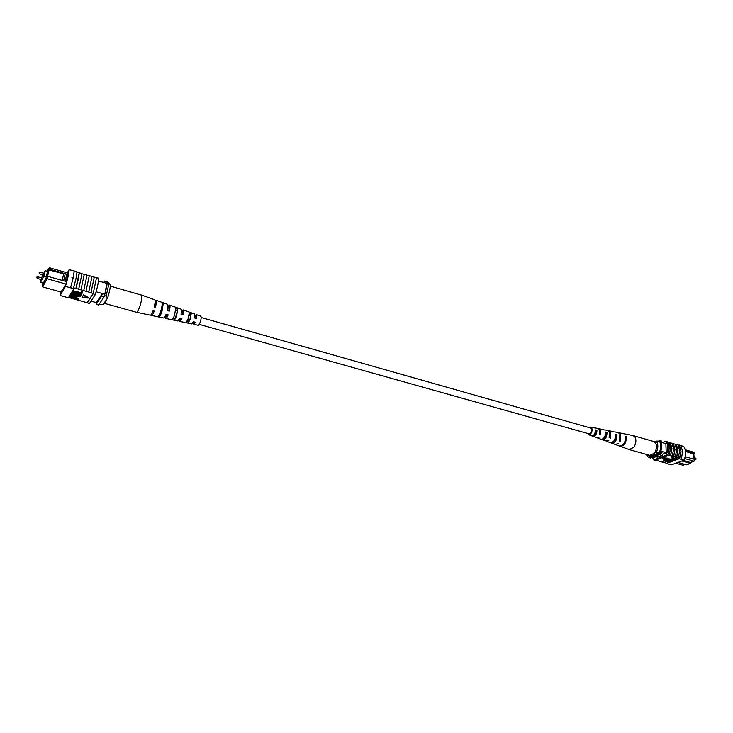 <?xml version="1.0" encoding="UTF-8"?>
<svg xmlns="http://www.w3.org/2000/svg" width="733" height="733" viewBox="0 0 733 733"><rect width="100%" height="100%" fill="white"/><g stroke="black" fill="none" stroke-linecap="round" stroke-linejoin="round"><path stroke-width="1.1" d="M201.172 317.508L590.587 428.008L591.613 430.079C591.311 432.516 590.422 433.762 588.947 433.817L199.239 324.371M41.405 279.511L41.818 278.027M43.797 274.967L44.218 273.473M41.222 279.548L40.599 282.26L43.87 276.075L45.107 270.715L47.672 271.448M43.87 276.075L46.445 276.808M45.107 270.715L43.769 273.253M42.945 274.811L41.616 277.88M40.599 282.26L43.22 282.993M65.796 284.01L47.04 278.723L42.642 286.905L61.141 292.055M42.844 282.883L42.12 285.861L46.784 276.451L47.737 276.332L65.191 281.215L66.749 274.16L65.228 273.721L63.661 280.785M48.424 269.295L49.551 267.765L49.377 269.167L48.186 269.735L46.784 276.451M48.534 268.388L46.72 271.173M47.535 271.1L46.252 277.624L42.596 284.468L42.954 282.92M91.048 301.144L96.335 302.61L96.179 304.342L98.625 305.02L104.059 296.92L104.819 294.235L107.155 281.747L104.691 281.041L103.756 282.489M96.105 291.771L104.819 294.235M98.469 280.968L107.027 283.424M96.179 304.342L101.575 296.224L102.345 293.53L96.335 302.61M49.551 267.765L68.453 273.171M101.575 296.224L104.059 296.92M104.562 282.718L104.691 281.041M48.186 269.735L63.679 273.821L65.21 273.684L49.377 269.167M66.749 274.16L67.748 274.976L66.291 281.573M68.224 274.545L66.776 274.133M47.737 276.332L47.04 278.723L46.326 277.999M65.191 281.215L66.602 281.664M49.111 269.662L47.581 276.35M63.679 273.821L62.213 280.418M47.288 270.101L47.81 269.735M42.642 286.905L42.12 285.861M98.982 304.488L103.28 304.332L107.632 297.91L105.955 296.05L104.471 295.628C106.12 290.076 107.018 285.668 107.174 282.397L108.649 282.819L110.307 284.716C110.381 287.666 109.483 292.064 107.632 297.91M105.955 296.05C107.604 290.497 108.502 286.09 108.649 282.819M72.604 277.395L73.117 278.128L72.365 278.513L71.907 277.624L72.604 277.395M85.999 291.212L89.289 275.69L85.999 291.212L90.947 292.724L94.264 277.12L91.011 292.623L95.217 294.73C97.443 287.501 98.588 281.976 98.662 278.146L96.307 277.706M87.035 275.168L89.215 275.8M80.96 289.792L84.286 274.252L80.96 289.792L85.935 291.313M82.023 273.73L84.222 274.362M92.019 276.607L94.2 277.23M94.264 277.12L96.499 277.761L93.265 293.255M89.289 275.69L92.028 276.478L88.757 291.991M60.564 291.899L60.124 295.518L65.439 286.365C67.665 279.044 68.893 273.473 69.131 269.652L74.244 270.981L73.172 278.045L70.533 287.794L73.831 288.72L74.07 287.977L75.838 288.481C77.835 281.811 78.962 276.616 79.201 272.914L75.902 288.371L80.896 289.901M74.244 270.981L77.02 271.778L75.957 278.833L73.392 288.49L70.597 287.702M79.265 272.813L82.032 273.601L78.688 289.159M84.286 274.252L87.035 275.04L83.736 290.57M68.581 297.479L87.154 302.747L93.201 293.365M60.124 295.518L68.38 297.8L73.831 288.72M77.011 271.925L79.201 272.914M73.144 290.744L81.079 292.659L81.72 291.624L82.756 291.917L81.83 293.768L73.025 291.303L73.144 290.744M72.063 292.898L79.979 294.803L80.621 293.777L81.638 294.061L80.841 295.353L72.063 292.898L72.338 292.082L80.099 294.254L80.612 293.42M71.651 293.585L76.864 294.739L80.199 296.59L75.893 296.315L70.854 294.913L79.173 296.324L71.651 293.585L72.081 292.815M79.063 294.849L80.254 296.343M70.854 294.913L71.128 294.107L79.091 295.921M69.727 296.792L70.579 295.683L73.181 295.958L75.472 297.305L75.096 297.983L78.44 299.211L69.727 296.792L70.295 295.481L71.394 295.069M75.105 296.095L75.526 296.911M75.398 297.479L78.715 298.404L78.596 298.954M83.535 294.813L81.949 297.708L88.07 298.038L83.415 295.362L83.535 294.813L88.18 297.488L88.07 298.038M74.18 271.109L73.117 278.128L70.533 287.794L65.439 286.365M95.217 294.73L89.426 303.636L87.218 302.647M69.131 269.652L67.308 272.85M87.218 303.022L92.963 294.098M60.812 291.963L62.195 290.222L61.957 291.331L66.117 283.46L68.132 273.088M67.885 297.662L65.136 296.902M74.079 297.699L74.445 297.057L73.08 296.233L70.899 296.819L74.079 297.699L74.381 296.838M70.579 295.683L70.707 295.133M71.202 296.315L74.198 297.149M71 294.657L71.128 294.107M76.864 294.739L76.965 294.263M71.807 293.328L71.926 292.769M79.979 294.803L80.099 294.254M72.219 292.641L72.338 292.082M73.025 291.303L80.96 293.218L81.72 291.624M81.601 292.183L82.637 292.467M80.96 293.218L81.079 292.659M73.181 291.038L73.3 290.479M83.415 295.362L81.949 297.708M106.78 299.174C105.699 301.959 104.874 303.343 104.315 303.315L104.113 303.096M110.298 286.117L141.57 295.133C142.184 296.581 141.726 299.953 140.195 305.249C138.72 309.775 137.502 312.121 136.53 312.285L104.315 303.315M179.997 318.085L180.281 319.954L181.5 318.489M152.097 313.073L153.738 310.966M166.043 314.466L166.318 316.555L167.701 314.75M193.805 321.824L194.108 323.317L195.134 322.181M191.231 313.477L190.122 318.663L188.216 323.033L190.351 318.91L191.231 313.477L189.242 312.753L188.326 318.36L186.136 322.602L188.216 323.033M187.107 321.347L188.638 321.714M177.771 308.62L176.415 314.869L174.161 320.119C174.949 319.615 175.801 317.975 176.708 315.19L177.771 308.62L175.746 307.887L174.665 314.631C173.721 317.499 172.851 319.185 172.053 319.68L174.161 320.119M173.309 318.049L174.701 318.379M163.276 303.407L161.663 310.783L159.043 316.968C159.922 316.491 160.912 314.558 162.011 311.186L163.276 303.407L162.103 302.986C162.295 304.736 161.874 307.356 160.829 310.865C159.712 314.283 158.713 316.235 157.824 316.72L159.043 316.968M173.574 317.508L174.115 316.216M187.382 320.816L187.914 320.944L188.143 318.937M179.503 318.855L179.887 321.421L181.885 318.598L179.851 318.04L177.798 320.981L165.795 318.452C166.409 318.461 167.197 317.27 168.159 314.878L166.098 314.32C165.117 316.784 164.311 318.012 163.688 318.003L151.548 315.447C152.244 315.437 153.142 313.99 154.26 311.104L153.069 310.783C151.942 313.715 151.035 315.181 150.329 315.19L136.53 312.285M151.117 314.686L151.548 315.447M165.356 316.033L165.795 318.452M193.503 321.741L193.824 324.353L195.436 322.263L193.43 321.723L191.762 323.913L179.887 321.421M193.824 324.353L198.24 325.278C198.881 325.223 199.596 324.004 200.393 321.64C201.263 318.626 201.401 316.812 200.805 316.207L196.554 314.695L194.813 316.922M187.52 320.852L187.575 320.385M189.151 314.805L189.38 314.329M141.405 295.014L154.69 299.751C155.405 300.365 155.259 302.775 154.251 306.971L155.442 307.292C156.431 303.15 156.569 300.777 155.863 300.173L155.094 300.594M155.863 300.173L167.545 304.342C168.196 304.864 168.114 306.935 167.28 310.526L169.341 311.085C170.148 307.585 170.221 305.579 169.57 305.065L167.93 306.898M169.57 305.065L181.124 309.189C181.711 309.619 181.683 311.314 181.033 314.283L183.067 314.833C183.69 311.965 183.708 310.325 183.14 309.903L181.463 311.882M183.14 309.903L194.566 313.981L194.612 317.985L196.618 318.534L196.554 314.695M188.876 316.335L189.765 314.457M175.499 311.323L176.195 310.022M162.589 305.597L162.057 305.423M177.221 310.361L175.718 309.867M190.818 314.796L189.215 314.274M154.333 306.632L155.048 306.834C155.607 304.268 155.653 302.821 155.185 302.491L155.084 302.482M167.353 310.251L168.993 310.71L169.021 306.953L167.701 308.584M181.088 314.054L182.774 314.53L182.709 311.36L181.308 312.964M194.648 317.82L196.389 318.305L196.252 315.721L195.125 317.013M155.442 307.292L155.048 306.834M693.922 455.431L694.435 459.325M675.789 463.238L682.982 465.235L685.117 464.456M685.502 451.418L693.876 454.075L694.49 453.553L685.447 450.969M693.876 454.075L694.032 459.215L693.83 453.8M683.238 460.471L690.468 462.496L694.059 461.185L694.664 459.389L694.059 461.185L684.668 458.537M677.915 462.45L686.537 464.85L690.495 463.412L690.468 462.496L690.495 463.412L681.846 460.984M685.19 456.677L685.401 455.532M653.625 457.658L652.306 457.291M666.095 443.703L660.845 442.201M666.242 452.728L660.873 451.216M685.218 449.796L693.785 452.252L694.49 453.553M662.238 451.601L661.624 453.681L650.244 458.088L648.384 456.971M658.921 440.918L659.865 440.533L660.149 441.092M662.082 442.549L661.395 440.973L659.865 440.533M660.406 452.288L660.085 453.251L648.723 457.667M661.624 453.681L660.085 453.251M685.428 456.741L694.664 459.389M685.511 456.806L685.465 455.092M654.496 441.816L656.255 441.101L660.332 441.147C661.936 444.216 662 447.918 660.525 452.234L656.429 452.188C658.335 447.698 658.28 444.006 656.255 441.101M654.67 452.875L656.429 452.188M646.643 454.451L647.349 456.76L648.265 457.016L660.525 452.234M647.349 456.76L646.46 454.405M647.422 455.715L648.98 455.101M659.416 440.881C661.019 443.96 661.084 447.652 659.608 451.977M682.762 451.427L682.964 452.343M678.144 445.142L679.015 445.105C681.424 448.788 681.543 453.379 679.354 458.867L678.236 457.933L679.683 450.868L678.071 445.023L676.266 444.601L677.906 450.447L676.568 457.465L675.203 457.08L676.669 450.007L675.056 444.152L673.251 443.731L674.882 449.576L673.535 456.613L672.17 456.228L673.636 449.146L672.033 443.282L669.082 442.53M670.228 442.86L671.84 448.715L670.493 455.752L669.128 455.367L670.594 448.275L669 442.411L665.866 441.321C668.239 445.013 668.331 449.631 666.141 455.156L653.689 459.93L652.443 457.328M669.275 455.312L667.9 454.927L669.22 447.89L667.635 442.017M672.317 456.173L670.64 455.697L671.959 448.669L670.365 442.805M681.159 459.289L682.698 451.73L680.81 445.508L679.161 445.041L681.049 451.253L679.354 458.867L681.159 459.289L679.5 458.821M678.382 457.878L676.715 457.41L678.025 450.401L676.412 444.546M675.35 457.026L673.682 456.558L675.001 449.531L673.398 443.676M680.911 445.655L683.66 446.443C686.088 450.126 686.207 454.707 684.017 460.177L671.437 464.85L666.508 463.485L679.051 458.785M668.688 462.202L666.508 463.485M666.251 463.119L663.347 462.312M662.339 461.369L664.098 460.7L669.366 462.166L664.364 461.002L662.339 461.369L664.51 460.361M665.408 460.608L669.366 462.166M664.51 460.544L666.279 459.875L671.199 461.478L666.544 460.177L664.51 460.544L666.27 459.417L667.928 459.875M667.891 459.215L674.351 460.297L668.542 459.38L672.5 460.535L672.152 461.121L667.534 459.518L667.882 458.757L672.381 459.289M667.534 459.518L667.882 458.757M671.327 457.96L671.675 457.365L676.971 458.849L675.267 459.893L673.297 459.692L672.308 459.16L673.462 458.565L671.694 457.823L676.98 459.307M672.308 459.16L672.757 458.363M667.369 458.125L662.458 457.823L664.125 459.82L667.369 458.125M663.411 462.422L657.318 460.645M679.289 458.226L676.98 459.096M673.664 460.342L672.5 460.773M670.869 461.387L669.366 461.955M667.9 454.927L667.516 455.541L666.141 455.156M657.391 460.755L655.366 460.196M673.251 443.731L672.115 443.401M676.266 444.601L675.13 444.271M666.81 463.568L668.45 464.026M684.017 460.177L681.012 459.334M667.516 455.541L655.055 460.315L653.689 459.93M667.754 454.982C669.623 449.897 669.531 445.591 667.488 442.072M662.495 442.668L665.866 441.321M665.866 443.639L666.224 452.792L662.595 454.194L662.614 455.12L657.107 457.236L657.089 456.32L653.506 457.63M658.481 456.705L657.089 456.32M674.085 458.73L673.041 459.234L673.627 459.545L676.009 459.27L674.085 458.73M671.694 457.823L671.675 457.365M672.738 458.84L672.729 458.372M673.361 459.005L675.295 459.078M673.627 459.545L673.618 459.087M675.258 459.554L675.249 459.096M668.542 459.38L672.509 460.993M666.279 459.875L666.27 459.417M664.098 460.7L664.089 460.242M667.378 458.583L662.467 458.281M619.944 446.159L629.271 449.613L649.905 455.367L654.514 453.095C657.428 447.68 657.199 443.822 653.818 441.513L633.01 435.576L623.462 433.689M629.271 449.613L633.816 447.295C636.033 443.74 636.464 440.396 635.108 437.244L633.22 435.631M609.572 436.941L610.433 434.806M599.512 429.978L600.245 430.711L600.721 434.871L600.822 429.877L599.548 428.823L604.413 429.969M609.682 432.635L610.607 438.105L610.809 432.021L609.306 430.793L614.117 431.902M614.721 440.441L614.703 439.635M605.504 436.786L605.87 435.008L605.376 434.88M604.194 437.619L604.349 438.178M596.213 432.534L595.233 432.287M594.82 433.45L594.912 434.916M588.37 433.652L588.856 433.973C591.1 433.45 591.952 431.636 591.412 428.539L590.01 427.843M618.551 432.699L623.884 433.734M610.369 435.833L609.993 437.07M589.158 427.605L590.752 427.055L594.894 427.962M590.752 427.055L591.824 427.953C592.484 431.865 591.403 434.128 588.59 434.715L587.518 433.414M600.721 434.871L599.246 434.385L599.328 429.556L598.091 428.53L595.37 427.98M598.769 428.86L599.548 428.823M610.607 438.105L609.141 437.619L609.334 431.71L607.859 430.5L605.165 429.959M608.546 430.793L609.306 430.793M618.973 432.745L620.714 434.156L620.402 441.303L619.568 441.028L619.88 433.973L618.157 432.58L614.868 431.92M604.588 437.977L604.597 436.969M595.526 434.156L595.856 432.443M591.861 435.888L595.617 437.289L598.962 437.363L596.369 437.372M601.5 439.369L604.972 440.716L607.373 440.102L608.839 440.579L605.705 440.826M611.038 442.796L614.84 444.335L618.625 443.767L615.244 444.436M620.32 446.342C624.525 445.976 626.486 442.668 626.211 436.428L625.377 436.254C625.634 442.43 623.691 445.701 619.541 446.058L615.619 444.619M611.688 443.181C615.335 442.888 617.094 439.992 616.957 434.467L615.482 434.156C615.592 439.562 613.869 442.402 610.314 442.677L606.365 441.229M602.398 439.773C605.44 439.571 606.979 437.097 606.988 432.369L605.495 432.049C605.458 436.666 603.965 439.076 601.005 439.269L597.019 437.803M593.015 436.337C595.48 436.217 596.781 434.193 596.928 430.253L595.425 429.941C595.26 433.753 593.987 435.714 591.604 435.823L588.59 434.715M609.416 436.895L610.058 437.097M599.438 433.817L600.309 434.092M613.484 441.486C615.262 440.322 616.105 438.426 616.013 435.787L615.628 435.695M603.351 438.591C605.201 437.958 606.164 436.236 606.237 433.423L605.586 433.267M593.336 435.439C595.095 435.375 596.112 433.909 596.369 431.05L595.453 430.83M619.871 440.322L620.402 441.303M625.561 437.335L626.211 436.428M616.013 435.787L616.957 434.467M606.237 433.423L606.988 432.369M596.369 431.05L596.928 430.253M592.75 436.208L593.254 435.494M37.566 276.827L37.145 278.311M39.93 272.255L39.509 273.748M70.176 296.031L70.295 295.481M76.058 296.068L76.177 295.509M695.388 459.353L695.709 458.217M669.467 460.141L669.458 459.683M671.318 459.444L671.3 458.986M41.882 277.954L37.621 276.753L36.824 277.092L37.154 278.403L41.415 279.603M44.282 273.4L39.985 272.181L39.188 272.52L39.518 273.849L43.815 275.058M75.591 296.755L75.472 297.305M80.373 295.921L80.254 296.48M694.389 457.777L695.91 458.207L695.919 459.454L694.435 459.151"/></g></svg>
